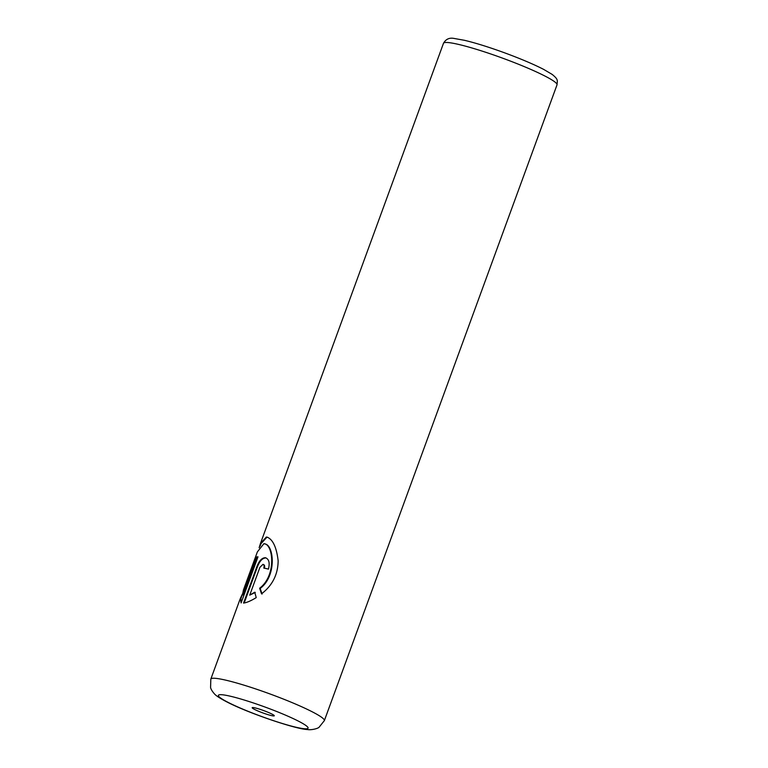 <?xml version="1.0" encoding="UTF-8"?>
<svg xmlns="http://www.w3.org/2000/svg" width="768" height="768" viewBox="0 0 768 768"><rect width="100%" height="100%" fill="white"/><g stroke="black" fill="none" stroke-linecap="round" stroke-linejoin="round"><path stroke-width="1.15" d="M273.37 715.93A11.77 1.238 -159.9 0 0 274.272 715.642A11.77 1.238 -159.9 0 0 265.142 711.13A11.77 1.238 -159.9 0 0 253.114 707.549A11.77 1.238 -159.9 0 0 252.288 707.597A11.77 1.238 -159.9 0 0 260.189 711.907A11.77 1.238 -159.9 0 0 273.37 715.93M262.09 594.048L260.179 588.461C276.816 576.019 273.946 545.866 265.363 544.042M242.448 593.942L240.355 598.387L241.114 602.947L257.99 556.829A60.442 6.374 -159.9 0 0 256.291 556.992L242.477 594.73L243.446 589.93L257.386 551.866L263.942 543.638L265.603 544.128M264.816 543.811C273.398 545.702 276.288 575.712 259.632 588.23L261.542 593.827C272.458 585.427 277.997 574.397 278.15 560.755C276.557 547.411 272.928 539.549 267.245 537.178L266.362 537.024L260.477 543.408L259.142 547.747M260.179 588.461L259.632 588.23M241.123 602.899L240.902 598.618L242.448 594.394M260.102 546.134L261.024 543.629L266.909 537.254L267.792 537.408M264.346 568.282C264.922 566.218 264.653 564.979 263.52 564.566L262.973 564.336C264.106 564.749 264.374 565.987 263.798 568.051A60.442 6.374 20.1 0 1 268.464 569.117C270 562.829 268.982 559.037 265.392 557.731C261.955 557.731 259.085 560.784 256.781 566.88L243.533 603.082C246.72 602.669 250.954 600.845 256.224 597.619L254.736 592.205L249.734 595.133L259.92 567.312L262.973 564.336M244.205 602.976L257.328 567.11C259.632 561.014 262.502 557.962 265.939 557.952M267.773 537.36L267.245 537.178M266.035 557.923L265.392 557.731M255.283 592.435L249.734 595.133M256.291 556.992L256.838 557.222L243.024 594.96L242.477 594.73M256.838 557.222A60.442 6.374 20.1 0 1 257.894 557.078M257.328 567.11L256.781 566.88M448.243 42.566A60.442 6.374 -159.9 0 0 443.482 43.306C445.882 39.062 449.482 37.459 454.291 38.486L464.448 40.301C475.517 42.931 488.89 47.107 504.557 52.81C520.464 58.675 533.472 64.186 543.59 69.35L552.192 74.429C558.509 79.584 557.357 80.323 557.011 84.854A60.442 6.374 -159.9 0 0 513.005 62.083A60.442 6.374 -159.9 0 0 448.243 42.566M240.355 598.387L210.826 679.085A60.442 6.374 20.1 0 1 215.587 678.336A60.442 6.374 20.1 0 1 280.339 697.862A60.442 6.374 20.1 0 1 324.355 720.634L557.011 84.854M222.182 694.752A47.722 5.03 -159.9 0 0 245.184 710.122A47.722 5.03 -159.9 0 0 304.291 728.736A47.722 5.03 -159.9 0 0 281.29 713.366A47.722 5.03 -159.9 0 0 222.182 694.752M210.826 679.085L210.576 687.514C210.931 689.184 212.16 691.238 214.262 693.667C215.808 695.635 220.186 698.477 227.414 702.202C249.178 713.462 296.746 729.427 307.498 729.523C310.954 730.282 317.808 728.659 319.104 727.219L324.355 720.634M443.482 43.306L260.477 543.408"/></g></svg>
